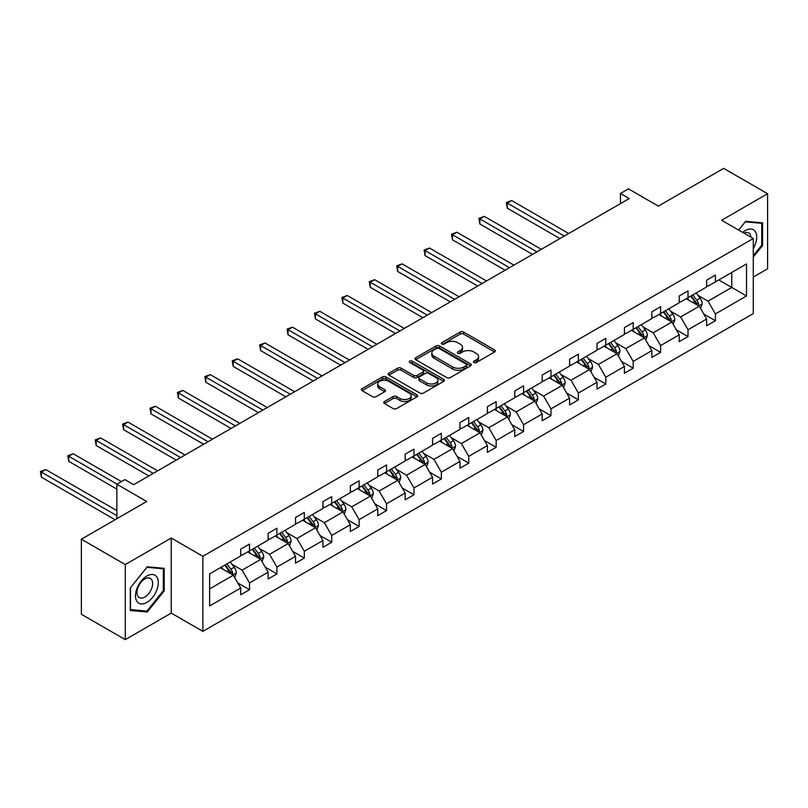 <?xml version="1.0" encoding="UTF-8"?>
<svg xmlns="http://www.w3.org/2000/svg" width="808" height="808" viewBox="0 0 808 808"><rect width="100%" height="100%" fill="white"/><g stroke="black" fill="none" stroke-linecap="round" stroke-linejoin="round"><path stroke-width="1.21" d="M473.902 362.539A1.707 0.99 0 0 0 476.316 362.539L494.637 351.965A2.434 1.404 0 0 0 495.354 350.965A2.434 1.404 0 0 0 494.637 349.975L463.6 332.048A2.434 1.404 0 0 0 460.146 332.048L441.825 342.632A1.707 0.99 0 0 0 441.33 343.329A1.707 0.99 0 0 0 441.825 344.026A1.707 0.99 0 0 0 444.238 344.026L446.612 342.653A7.807 4.505 0 0 1 457.651 342.653L460.237 344.147A7.807 4.505 0 0 1 462.519 347.339A7.807 4.505 0 0 1 460.237 350.521L457.863 351.894A1.707 0.99 0 0 0 457.368 352.591A1.707 0.99 0 0 0 457.863 353.288A1.707 0.99 0 0 0 460.277 353.288L462.651 351.914A7.807 4.505 0 0 1 473.69 351.914L476.276 353.409A7.807 4.505 0 0 1 478.558 356.591A7.807 4.505 0 0 1 476.276 359.782L473.902 361.146A1.707 0.99 0 0 0 473.407 361.843A1.707 0.99 0 0 0 473.902 362.539L473.902 361.146M753.278 277.063L767.6 268.791L767.6 193.728L723.675 168.377L658.328 206.111L628.452 188.86L620.463 193.476L620.463 203.626M125.29 639.623L171.235 613.1L171.235 538.037L125.29 564.57L125.29 639.623L81.366 614.272L81.366 539.209L146.723 501.475L116.857 484.234L116.857 518.716M125.29 564.57L81.366 539.209M384.446 401.546A2.434 1.404 0 0 0 383.729 402.546A2.434 1.404 0 0 0 384.446 403.535L393.153 408.565A2.434 1.404 0 0 0 396.607 408.565L416.948 396.819A2.434 1.404 0 0 0 417.665 395.819A2.434 1.404 0 0 0 416.948 394.829L385.911 376.902A2.434 1.404 0 0 0 382.467 376.902L362.115 388.658A2.434 1.404 0 0 0 361.398 389.648A2.434 1.404 0 0 0 362.115 390.648L372.629 396.718A2.434 1.404 0 0 0 376.084 396.718L384.79 391.688A2.434 1.404 0 0 0 385.507 390.698A2.434 1.404 0 0 0 384.79 389.698L379.578 386.689A6.525 3.767 0 0 1 377.659 384.022A6.525 3.767 0 0 1 381.689 380.548A6.525 3.767 0 0 1 388.799 381.356L409.232 393.163A6.525 3.767 0 0 1 411.141 395.819A6.525 3.767 0 0 1 407.121 399.304A6.525 3.767 0 0 1 400.011 398.485L396.607 396.516A2.434 1.404 0 0 0 393.153 396.516L384.446 401.546L384.446 403.535L393.153 398.546L393.153 396.516M116.857 484.234L124.856 479.619L133.633 484.689L629.25 198.546L620.463 193.476M171.235 538.037L202.858 556.298L753.278 238.512L753.278 313.575L202.858 631.361L202.858 556.298M767.6 193.728L721.655 220.261L753.278 238.512M446.784 377.599A2.434 1.404 0 0 0 450.238 377.599L470.579 365.852A2.434 1.404 0 0 0 471.296 364.863A2.434 1.404 0 0 0 470.579 363.863L439.542 345.945A2.434 1.404 0 0 0 436.098 345.945L415.746 357.691A2.434 1.404 0 0 0 415.029 358.681A2.434 1.404 0 0 0 415.746 359.681L446.784 377.599M410.474 362.913A1.707 0.99 0 0 1 412.211 363.156L412.211 361.125L443.764 379.346A2.434 1.404 0 0 1 444.481 380.336A2.434 1.404 0 0 1 443.764 381.336L423.422 393.082A2.434 1.404 0 0 1 419.968 393.082L388.931 375.164L397.637 370.175L397.637 368.145L388.931 373.175A2.434 1.404 0 0 0 388.214 374.165A2.434 1.404 0 0 0 388.931 375.164L388.931 373.175M397.637 370.175A2.434 1.404 0 0 1 401.091 370.175L401.091 368.145A2.434 1.404 0 0 0 397.637 368.145M401.091 368.145L413.676 375.407A2.434 1.404 0 0 0 417.12 375.407L422.897 372.074A2.434 1.404 0 0 0 423.614 371.084A2.434 1.404 0 0 0 422.897 370.084L409.797 362.519A1.707 0.99 0 0 1 409.292 361.822A1.707 0.99 0 0 1 410.353 360.913A1.707 0.99 0 0 1 412.211 361.125M209.626 573.902L240.713 555.944L240.713 549.147L249.5 544.077L249.5 550.874L268.125 540.118L268.125 533.32L276.912 528.25L276.912 535.048L295.536 524.301L295.536 517.504L304.313 512.434L304.313 519.231L322.937 508.474L322.937 501.677L331.724 496.607L331.724 503.404L350.349 492.648L350.349 485.85L359.126 480.78L359.126 487.577L377.75 476.831L377.75 470.034L386.537 464.964L386.537 471.761L405.161 461.004L405.161 454.207L413.949 449.137L413.949 455.934L432.563 445.178L432.563 438.38L441.35 433.31L441.35 440.108L459.974 429.361L459.974 422.564L468.761 417.494L468.761 424.291L487.386 413.534L487.386 406.737L496.163 401.667L496.163 408.464L514.787 397.708L514.787 390.91L523.574 385.84L523.574 392.637L542.198 381.891L542.198 375.094L550.975 370.024L550.975 376.821L569.6 366.064L569.6 359.267L578.387 354.197L578.387 360.994L597.011 350.238L597.011 343.44L605.798 338.37L605.798 345.168L624.412 334.421L624.412 327.624L633.199 322.554L633.199 329.351L651.824 318.594L651.824 311.797L660.611 306.727L660.611 313.524L679.225 302.768L679.225 295.97L688.012 290.9L688.012 297.697L706.636 286.951L706.636 280.154L715.423 275.084L715.423 281.881L746.521 263.923L746.521 295.981L715.423 313.928L715.423 320.726L706.636 325.796L706.636 318.998L688.012 329.755L688.012 336.552L679.225 341.622L679.225 334.825L660.611 345.571L660.611 352.369L651.824 357.439L651.824 350.652L633.199 361.398L633.199 368.196L624.412 373.266L624.412 366.468L605.798 377.225L605.798 384.022L597.011 389.092L597.011 382.295L578.387 393.041L578.387 399.839L569.6 404.909L569.6 398.122L550.975 408.868L550.975 415.666L542.198 420.736L542.198 413.938L523.574 424.695L523.574 431.492L514.787 436.562L514.787 429.765L496.163 440.511L496.163 447.309L487.386 452.379L487.386 445.592L468.761 456.338L468.761 463.136L459.974 468.206L459.974 461.408L441.35 472.165L441.35 478.962L432.563 484.032L432.563 477.235L413.949 487.981L413.949 494.779L405.161 499.849L405.161 493.062L386.537 503.808L386.537 510.606L377.75 515.676L377.75 508.878L359.126 519.635L359.126 526.432L350.349 531.502L350.349 524.705L331.724 535.452L331.724 542.249L322.937 547.319L322.937 540.532L304.313 551.278L304.313 558.075L295.536 563.146L295.536 556.348L276.912 567.105L276.912 573.902L268.125 578.972L268.125 572.175L249.5 582.922L249.5 589.719L240.713 594.789L240.713 588.002L209.626 605.95L209.626 573.902M247.743 551.884L260.742 559.389L242.127 570.145L231.957 564.277M242.127 570.145L249.5 582.922M260.742 559.389L268.125 572.175M240.713 554.318L242.127 555.136L249.5 550.874M275.154 536.068L288.153 543.572L269.529 554.318L259.358 548.45M269.529 554.318L276.912 567.105M288.153 543.572L295.536 556.348M268.125 538.502L269.529 539.31L276.912 535.048M302.556 520.241L315.564 527.745L296.94 538.502L286.769 532.624M296.94 538.502L304.313 551.278M315.564 527.745L322.937 540.532M295.536 522.675L296.94 523.483L304.313 519.231M329.967 504.414L342.966 511.919L324.341 522.675L314.171 516.807M324.341 522.675L331.724 535.452M342.966 511.919L350.349 524.705M322.937 506.848L324.341 507.666L331.724 503.404M357.368 488.598L370.377 496.102L351.753 506.848L341.582 500.98M351.753 506.848L359.126 519.635M370.377 496.102L377.75 508.878M350.349 491.032L351.753 491.84L359.126 487.577M384.78 472.771L397.778 480.275L379.154 491.032L368.993 485.154M379.154 491.032L386.537 503.808M397.778 480.275L405.161 493.062M377.75 475.205L379.154 476.013L386.537 471.761M412.191 456.944L425.19 464.449L406.565 475.205L396.395 469.337M406.565 475.205L413.949 487.981M425.19 464.449L432.563 477.235M405.161 459.378L406.565 460.196L413.949 455.934M439.592 441.128L452.591 448.632L433.977 459.378L423.806 453.51M433.977 459.378L441.35 472.165M452.591 448.632L459.974 461.408M432.563 443.562L433.977 444.37L441.35 440.108M467.004 425.301L480.002 432.805L461.378 443.562L451.207 437.684M461.378 443.562L468.761 456.338M480.002 432.805L487.386 445.592M459.974 427.735L461.378 428.543L468.761 424.291M494.405 409.474L507.414 416.979L488.789 427.735L478.619 421.867M488.789 427.735L496.163 440.511M507.414 416.979L514.787 429.765M487.386 411.908L488.789 412.726L496.163 408.464M521.817 393.658L534.815 401.162L516.191 411.908L506.02 406.04M516.191 411.908L523.574 424.695M534.815 401.162L542.198 413.938M514.787 396.092L516.191 396.9L523.574 392.637M549.218 377.831L562.227 385.335L543.602 396.092L533.432 390.214M543.602 396.092L550.975 408.868M562.227 385.335L569.6 398.122M542.198 380.265L543.602 381.073L550.975 376.821M576.629 362.004L589.628 369.509L571.004 380.265L560.843 374.397M571.004 380.265L578.387 393.041M589.628 369.509L597.011 382.295M569.6 364.438L571.004 365.256L578.387 360.994M604.041 346.188L617.039 353.692L598.415 364.438L588.244 358.57M598.415 364.438L605.798 377.225M617.039 353.692L624.412 366.468M597.011 348.622L598.415 349.43L605.798 345.168M631.442 330.361L644.441 337.865L625.826 348.622L615.656 342.744M625.826 348.622L633.199 361.398M644.441 337.865L651.824 350.652M624.412 332.795L625.826 333.603L633.199 329.351M658.853 314.534L671.852 322.038L653.228 332.795L643.057 326.927M653.228 332.795L660.611 345.571M671.852 322.038L679.225 334.825M651.824 316.968L653.228 317.786L660.611 313.524M686.255 298.718L699.253 306.222L680.639 316.968L670.468 311.1M680.639 316.968L688.012 329.755M699.253 306.222L706.636 318.998M679.225 301.152L680.639 301.96L688.012 297.697M718.756 279.952L731.755 287.456L708.04 301.152L697.87 295.274M708.04 301.152L715.423 313.928M746.521 295.981L731.755 287.456L731.755 272.447L746.521 263.923M171.235 613.1L202.858 631.361M706.636 285.325L708.04 286.133L715.423 281.881M209.626 588.911L233.34 575.215L220.342 567.711M233.34 575.215L240.713 588.002M703.738 313.979L715.423 320.726M676.326 329.805L688.012 336.552M648.925 345.622L660.611 352.369M621.514 361.449L633.199 368.196M594.112 377.275L605.798 384.022M566.701 393.092L578.387 399.839M539.3 408.919L550.975 415.666M511.888 424.745L523.574 431.492M484.487 440.562L496.163 447.309M457.076 456.389L468.761 463.136M429.664 472.215L441.35 478.962M402.263 488.032L413.949 494.779M374.851 503.859L386.537 510.606M347.45 519.685L359.126 526.432M320.039 535.502L331.724 542.249M292.637 551.329L304.313 558.075M265.226 567.155L276.912 573.902M237.815 582.972L249.5 589.719M753.278 257.035L762.59 245.46L762.59 222.846L745.643 221.331L738.633 230.058M164.206 590.931L164.206 568.327L147.248 566.812L130.3 587.901L130.3 610.505L147.248 612.02L164.206 590.931L163.327 590.426M474.589 362.782L476.276 361.812A7.807 4.505 0 0 0 478.558 358.621L478.558 356.591M462.519 347.339L462.519 349.359A7.807 4.505 0 0 1 460.237 352.551L458.55 353.52M494.607 351.985L463.6 334.078A2.434 1.404 0 0 0 460.146 334.078L442.511 344.269M470.579 363.863L470.579 365.852L439.542 347.965A2.434 1.404 0 0 0 436.098 347.965L415.777 359.701M466.267 365.559A1.707 0.99 0 0 0 466.772 364.863A1.707 0.99 0 0 0 466.267 364.166L439.027 348.43A1.707 0.99 0 0 0 436.613 348.43L434.108 349.874A7.807 4.505 0 0 0 431.826 353.056A7.807 4.505 0 0 0 434.108 356.247L452.733 367.004A7.807 4.505 0 0 0 463.772 367.004L466.267 365.559L466.267 367.579A1.707 0.99 0 0 0 466.772 366.882L466.772 364.863M431.826 353.056L431.826 355.086A7.807 4.505 0 0 0 434.108 358.277L434.108 356.247M466.267 367.579L463.772 369.024A7.807 4.505 0 0 1 452.733 369.024L434.108 358.277M401.091 370.175L413.676 377.437A2.434 1.404 0 0 0 417.12 377.437L422.897 374.104A2.434 1.404 0 0 0 423.614 373.114L423.614 371.084M412.211 363.156L443.733 381.356M426.735 382.952A6.525 3.767 0 0 0 433.846 383.77A6.525 3.767 0 0 0 437.875 380.295A6.525 3.767 0 0 0 435.966 377.629L428.765 373.468A2.434 1.404 0 0 0 425.311 373.468L419.534 376.801A2.434 1.404 0 0 0 418.827 377.801A2.434 1.404 0 0 0 419.534 378.8L426.735 382.952L426.735 384.982A6.525 3.767 0 0 0 433.846 385.8A6.525 3.767 0 0 0 437.875 382.315L437.875 380.295M418.827 377.801L418.827 379.831A2.434 1.404 0 0 0 419.534 380.831L419.534 378.8M426.735 384.982L419.534 380.831M411.141 395.819L411.141 397.849A6.525 3.767 0 0 1 407.121 401.334A6.525 3.767 0 0 1 400.011 400.516L396.607 398.546A2.434 1.404 0 0 0 393.153 398.546M377.659 384.022L377.659 386.052A6.525 3.767 0 0 0 379.578 388.719L379.578 386.689M384.76 391.708L379.578 388.719M416.948 394.829L416.948 396.819L385.911 378.932A2.434 1.404 0 0 0 382.467 378.932L362.146 390.668L362.115 388.658M761.712 244.945L762.59 245.46M145.46 610.989L147.248 612.02M700.597 308.535L702.213 303.869A6.585 3.798 -120 0 0 700.112 298.263L696.163 292.991M689.093 300.354L687.376 298.071M568.721 233.492L511.676 200.556L507.283 203.091L507.283 208.171L559.934 238.562M698.284 305.656L698.657 304.151A6.585 3.798 -120 0 0 696.769 300.192L692.83 294.92M691.173 295.869L695.516 301.667A3.353 1.939 60 0 1 696.122 302.687L698.657 304.151M690.719 296.142L694.658 301.404A6.585 3.798 60 0 1 696.304 304.515M507.283 208.171L506.323 202.535L564.327 236.027M506.323 202.535L511.676 200.556M673.185 324.351L674.801 319.685A6.585 3.798 -120 0 0 672.7 314.08L668.751 308.818M661.681 316.17L659.974 313.888M541.32 249.319L484.275 216.382L479.881 218.917L479.881 223.988L532.533 254.389M670.882 321.483L671.246 319.968A6.585 3.798 -120 0 0 669.367 316.009L665.418 310.747M663.772 311.696L668.105 317.494A3.353 1.939 60 0 1 668.721 318.514L671.246 319.968M663.307 311.959L667.256 317.231A6.585 3.798 60 0 1 668.893 320.342M479.881 223.988L478.912 218.362L536.926 251.854M478.912 218.362L484.275 216.382M645.784 340.178L647.39 335.512A6.585 3.798 -120 0 0 645.289 329.906L641.35 324.644M634.28 331.997L632.563 329.714M513.908 265.145L456.863 232.209L452.47 234.744L452.47 239.814L505.121 270.215M643.471 337.31L643.845 335.795A6.585 3.798 -120 0 0 641.956 331.836L638.007 326.573M636.361 327.523L640.704 333.32A3.353 1.939 60 0 1 641.31 334.33L643.845 335.795M635.906 327.785L639.845 333.048A6.585 3.798 60 0 1 641.491 336.158M452.47 239.814L451.51 234.189L509.515 267.68M451.51 234.189L456.863 232.209M753.278 248.541A16.15 9.322 120 0 0 755.177 244.622A16.15 9.322 120 0 0 754.46 230.583A16.15 9.322 120 0 0 742.693 232.401M750.996 237.188A11.059 6.383 120 0 0 748.733 232.967A11.059 6.383 120 0 0 743.946 233.128M738.663 230.078L745.289 221.836L761.712 223.301L761.712 245.208L753.278 255.692M760.621 222.675L761.712 223.301M156.792 590.092A16.15 9.322 120 0 0 152.611 574.498A16.15 9.322 120 0 0 137.007 588.335A16.15 9.322 120 0 0 141.188 603.93A16.15 9.322 120 0 0 156.792 590.092M151.591 588.618A11.059 6.383 120 0 0 150.349 578.437A11.059 6.383 120 0 0 138.047 587.406A11.059 6.383 120 0 0 139.289 597.587A11.059 6.383 120 0 0 151.591 588.618M130.472 609.646L130.472 587.749L146.904 567.307L163.327 568.781L163.327 590.678L146.904 611.121L130.3 609.545M162.236 568.155L163.327 568.781M618.373 356.005L619.989 351.339A6.585 3.798 -120 0 0 617.888 345.733L613.939 340.461M606.869 347.824L605.162 345.541M486.497 280.962L429.452 248.026L425.069 250.561L425.069 255.641L477.72 286.032M616.07 353.126L616.433 351.621A6.585 3.798 -120 0 0 614.545 347.662L610.606 342.39M608.959 343.339L613.292 349.137A3.353 1.939 60 0 1 613.908 350.157L616.433 351.621M608.495 343.612L612.444 348.874A6.585 3.798 60 0 1 614.08 351.985M425.069 255.641L424.099 250.005L482.113 283.497M424.099 250.005L429.452 248.026M590.961 371.821L592.577 367.155A6.585 3.798 -120 0 0 590.476 361.55L586.537 356.288M579.457 363.64L577.75 361.358M459.096 296.788L402.051 263.852L397.657 266.387L397.657 271.458L450.309 301.859M588.658 368.953L589.022 367.438A6.585 3.798 -120 0 0 587.143 363.479L583.194 358.217M581.548 359.166L585.891 364.964A3.353 1.939 60 0 1 586.497 365.984L589.022 367.438M581.093 359.429L585.032 364.701A6.585 3.798 60 0 1 586.679 367.812M397.657 271.458L396.688 265.832L454.702 299.324M396.688 265.832L402.051 263.852M563.56 387.648L565.176 382.982A6.585 3.798 -120 0 0 563.075 377.376L559.126 372.114M552.056 379.467L550.339 377.185M431.684 312.605L374.639 279.679L370.246 282.214L370.246 287.284L422.907 317.685M561.247 384.78L561.621 383.265A6.585 3.798 -120 0 0 559.732 379.305L555.793 374.043M554.136 374.993L558.48 380.79A3.353 1.939 60 0 1 559.096 381.8L561.621 383.265M553.682 375.255L557.631 380.517A6.585 3.798 60 0 1 559.267 383.628M370.246 287.284L369.286 281.659L427.291 315.15M369.286 281.659L374.639 279.679M536.148 403.475L537.764 398.809A6.585 3.798 -120 0 0 535.664 393.203L531.725 387.931M524.645 395.294L522.938 393.001M404.283 328.432L347.238 295.496L342.844 298.031L342.844 303.111L395.496 333.502M533.846 400.596L534.209 399.091A6.585 3.798 -120 0 0 532.331 395.122L528.381 389.86M526.735 390.809L531.078 396.607A3.353 1.939 60 0 1 531.684 397.627L534.209 399.091M526.271 391.082L530.22 396.344A6.585 3.798 60 0 1 531.856 399.455M342.844 303.111L341.875 297.475L399.889 330.967M341.875 297.475L347.238 295.496M508.747 419.291L510.363 414.625A6.585 3.798 -120 0 0 508.262 409.02L504.313 403.758M497.243 411.11L495.526 408.828M376.871 344.259L319.827 311.322L315.433 313.858L315.433 318.928L368.084 349.329M506.434 416.423L506.808 414.908A6.585 3.798 -120 0 0 504.919 410.949L500.98 405.687M499.324 406.636L503.667 412.434A3.353 1.939 60 0 1 504.273 413.454L506.808 414.908M498.869 406.899L502.808 412.171A6.585 3.798 60 0 1 504.455 415.282M315.433 318.928L314.474 313.302L372.478 346.794M314.474 313.302L319.827 311.322M481.336 435.118L482.952 430.452A6.585 3.798 -120 0 0 480.851 424.846L476.912 419.584M469.832 426.937L468.125 424.654M349.47 360.075L292.425 327.149L288.032 329.684L288.032 334.754L340.683 365.155M479.033 432.25L479.397 430.735A6.585 3.798 -120 0 0 477.518 426.776L473.569 421.513M471.923 422.463L476.266 428.26A3.353 1.939 60 0 1 476.871 429.27L479.397 430.735M471.458 422.725L475.407 427.988A6.585 3.798 60 0 1 477.043 431.098M288.032 334.754L287.062 329.119L345.077 362.62M287.062 329.119L292.425 327.149M453.934 450.945L455.55 446.279A6.585 3.798 -120 0 0 453.44 440.673L449.5 435.401M442.43 442.764L440.714 440.471M322.059 375.902L265.014 342.966L260.62 345.501L260.62 350.581L313.272 380.972M451.621 448.066L451.995 446.561A6.585 3.798 -120 0 0 450.106 442.592L446.157 437.33M444.511 438.279L448.854 444.077A3.353 1.939 60 0 1 449.46 445.097L451.995 446.561M444.057 438.552L447.996 443.814A6.585 3.798 60 0 1 449.642 446.925M260.62 350.581L259.661 344.945L317.665 378.437M259.661 344.945L265.014 342.966M426.523 466.761L428.139 462.095A6.585 3.798 -120 0 0 426.038 456.49L422.089 451.228M415.019 458.58L413.312 456.298M294.647 391.729L237.613 358.792L233.219 361.327L233.219 366.398L285.87 396.799M424.22 463.893L424.584 462.378A6.585 3.798 -120 0 0 422.695 458.419L418.756 453.157M417.11 454.106L421.443 459.904A3.353 1.939 60 0 1 422.059 460.924L424.584 462.378M416.645 454.369L420.594 459.641A6.585 3.798 60 0 1 422.231 462.742M233.219 366.398L232.249 360.772L290.264 394.264M232.249 360.772L237.613 358.792M399.112 482.588L400.728 477.922A6.585 3.798 -120 0 0 398.627 472.316L394.688 467.054M387.608 474.407L385.901 472.125M267.246 407.545L210.201 374.619L205.808 377.154L205.808 382.224L258.459 412.625M396.809 479.72L397.172 478.205A6.585 3.798 -120 0 0 395.294 474.245L391.345 468.973M389.698 469.933L394.041 475.73A3.353 1.939 60 0 1 394.647 476.74L397.172 478.205M389.244 470.195L393.183 475.457A6.585 3.798 60 0 1 394.829 478.568M205.808 382.224L204.838 376.589L262.853 410.09M204.838 376.589L210.201 374.619M371.71 498.415L373.326 493.749A6.585 3.798 -120 0 0 371.226 488.143L367.276 482.871M360.206 490.234L358.5 487.941M239.835 423.372L182.79 390.436L178.406 392.971L178.406 398.051L231.058 428.442M369.397 495.536L369.771 494.031A6.585 3.798 -120 0 0 367.882 490.062L363.943 484.8M362.287 485.749L366.63 491.547A3.353 1.939 60 0 1 367.246 492.567L369.771 494.031M361.832 486.022L365.782 491.284A6.585 3.798 60 0 1 367.418 494.395M178.406 398.051L177.437 392.415L235.441 425.907M177.437 392.415L182.79 390.436M344.299 514.231L345.915 509.565A6.585 3.798 -120 0 0 343.814 503.96L339.875 498.698M332.795 506.05L331.088 503.768M212.433 439.199L155.388 406.262L150.995 408.798L150.995 413.868L203.646 444.269M341.996 511.363L342.36 509.848A6.585 3.798 -120 0 0 340.481 505.889L336.532 500.627M334.886 501.576L339.229 507.374A3.353 1.939 60 0 1 339.835 508.394L342.36 509.848M334.421 501.839L338.37 507.111A6.585 3.798 60 0 1 340.006 510.212M150.995 413.868L150.025 408.242L208.04 441.734M150.025 408.242L155.388 406.262M316.898 530.058L318.514 525.392A6.585 3.798 -120 0 0 316.413 519.786L312.464 514.524M305.394 521.877L303.677 519.595M185.022 455.015L127.977 422.089L123.584 424.624L123.584 429.694L176.235 460.095M314.585 527.19L314.958 525.675A6.585 3.798 -120 0 0 313.07 521.715L309.131 516.443M307.474 517.403L311.817 523.2A3.353 1.939 60 0 1 312.423 524.21L314.958 525.675M307.02 517.665L310.959 522.928A6.585 3.798 60 0 1 312.605 526.038M123.584 429.694L122.624 424.059L180.628 457.56M122.624 424.059L127.977 422.089M289.486 545.885L291.102 541.219A6.585 3.798 -120 0 0 289.001 535.613L285.062 530.341M277.982 537.704L276.275 535.411M157.621 470.842L100.576 437.906L96.182 440.441L96.182 445.521L148.834 475.912M287.183 543.006L287.547 541.501A6.585 3.798 -120 0 0 285.668 537.532L281.719 532.27M280.073 533.219L284.416 539.017A3.353 1.939 60 0 1 285.022 540.037L287.547 541.501M279.608 533.492L283.558 538.754A6.585 3.798 60 0 1 285.194 541.865M96.182 445.521L95.213 439.885L153.227 473.377M95.213 439.885L100.576 437.906M262.085 561.701L263.701 557.035A6.585 3.798 -120 0 0 261.6 551.43L257.651 546.168M250.581 553.52L248.864 551.238M121.422 481.598L73.164 453.732L68.771 456.267L68.771 461.338L116.857 489.103M259.772 558.833L260.146 557.318A6.585 3.798 -120 0 0 258.257 553.359L254.308 548.097M252.662 549.046L257.005 554.844A3.353 1.939 60 0 1 257.611 555.864L260.146 557.318M252.207 549.309L256.146 554.581A6.585 3.798 60 0 1 257.792 557.682M68.771 461.338L67.811 455.712L117.029 484.133M67.811 455.712L73.164 453.732M234.673 577.528L236.29 572.862A6.585 3.798 -120 0 0 234.189 567.256L230.24 561.994M223.17 569.347L221.463 567.065M116.857 510.606L45.763 469.559L41.37 472.094L41.37 477.164L115.1 519.736M232.371 574.66L232.734 573.145A6.585 3.798 -120 0 0 230.846 569.185L226.907 563.913M225.26 564.873L229.593 570.67A3.353 1.939 60 0 1 230.209 571.68L232.734 573.145M224.796 565.135L228.745 570.398A6.585 3.798 60 0 1 230.381 573.508M41.37 477.164L40.4 471.529L116.857 515.676M40.4 471.529L45.763 469.559M476.276 361.812L476.276 359.782M457.863 353.288L457.863 351.894M460.237 352.551L460.237 350.521M441.825 344.026L441.825 342.632M460.146 334.078L460.146 332.048M463.6 334.078L463.6 332.048M494.637 351.965L494.637 349.975M415.746 359.681L415.746 357.691M436.098 347.965L436.098 345.945M439.542 347.965L439.542 345.945M452.733 369.024L452.733 367.004M463.772 369.024L463.772 367.004M413.676 377.437L413.676 375.407M417.12 377.437L417.12 375.407M422.897 374.104L422.897 372.074M443.764 381.336L443.764 379.346M396.607 398.546L396.607 396.516M400.011 400.516L400.011 398.485M384.79 391.688L384.79 389.698M382.467 378.932L382.467 376.902M385.911 378.932L385.911 376.902M698.789 305.949L702.162 303.99M696.769 300.192L700.112 298.263M692.789 302.485L694.658 301.404M671.377 321.766L674.761 319.816M669.367 316.009L672.7 314.08M665.378 318.312L667.256 317.231M643.966 337.593L647.349 335.643M641.956 331.836L645.289 329.906M637.977 334.128L639.845 333.048M616.565 353.419L619.948 351.46M614.545 347.662L617.888 345.733M610.565 349.955L612.444 348.874M589.153 369.236L592.537 367.286M587.143 363.479L590.476 361.55M583.164 365.782L585.032 364.701M561.752 385.062L565.135 383.113M559.732 379.305L563.075 377.376M555.753 381.598L557.631 380.517M534.34 400.889L537.724 398.93M532.331 395.122L535.664 393.203M528.351 397.425L530.22 396.344M506.939 416.706L510.313 414.756M504.919 410.949L508.262 409.02M500.94 413.252L502.808 412.171M479.528 432.533L482.911 430.583M477.518 426.776L480.851 424.846M473.528 429.068L475.407 427.988M452.116 448.359L455.5 446.4M450.106 442.592L453.44 440.673M446.127 444.895L447.996 443.814M424.715 464.176L428.099 462.226M422.695 458.419L426.038 456.49M418.716 460.722L420.594 459.641M397.304 480.002L400.687 478.053M395.294 474.245L398.627 472.316M391.314 476.538L393.183 475.457M369.902 495.829L373.286 493.87M367.882 490.062L371.226 488.143M363.903 492.365L365.782 491.284M342.491 511.646L345.875 509.696M340.481 505.889L343.814 503.96M336.502 508.192L338.37 507.111M315.09 527.472L318.463 525.523M313.07 521.715L316.413 519.786M309.09 524.008L310.959 522.928M287.678 543.299L291.062 541.34M285.668 537.532L289.001 535.613M281.679 539.835L283.558 538.754M260.267 559.116L263.65 557.166M258.257 553.359L261.6 551.43M254.278 555.662L256.146 554.581M232.866 574.942L236.249 572.993M230.846 569.185L234.189 567.256M226.866 571.478L228.745 570.398"/></g></svg>
